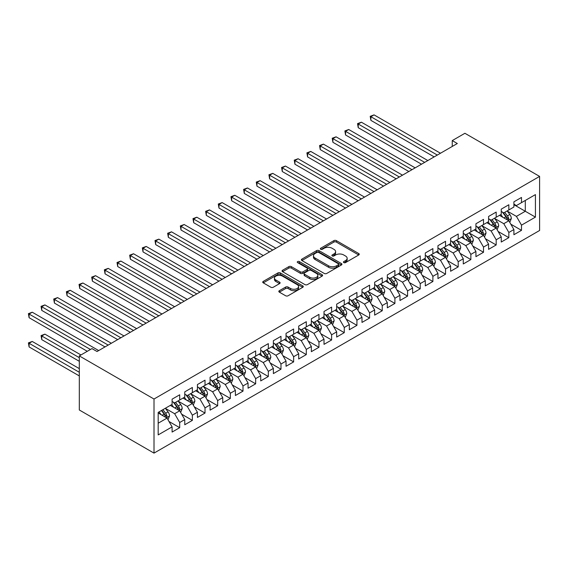 <?xml version="1.0" encoding="UTF-8"?>
<svg xmlns="http://www.w3.org/2000/svg" width="568" height="568" viewBox="0 0 568 568"><rect width="100%" height="100%" fill="white"/><g stroke="black" fill="none" stroke-linecap="round" stroke-linejoin="round"><path stroke-width="0.85" d="M343.796 262.594A1.228 0.71 0 0 0 345.536 262.594L358.742 254.975A1.761 1.015 0 0 0 359.253 254.258A1.761 1.015 0 0 0 358.742 253.541L336.377 240.626A1.761 1.015 0 0 0 333.892 240.626L320.686 248.244A1.228 0.71 0 0 0 320.324 248.749A1.228 0.71 0 0 0 320.686 249.253A1.228 0.71 0 0 0 322.425 249.253L324.136 248.266A5.623 3.245 0 0 1 332.088 248.266L333.949 249.345A5.623 3.245 0 0 1 335.596 251.638A5.623 3.245 0 0 1 333.949 253.931L332.244 254.918A1.228 0.71 0 0 0 331.882 255.422A1.228 0.71 0 0 0 332.244 255.927A1.228 0.71 0 0 0 333.984 255.927L335.688 254.94A5.623 3.245 0 0 1 343.647 254.94L345.507 256.012A5.623 3.245 0 0 1 347.154 258.312A5.623 3.245 0 0 1 345.507 260.606L343.796 261.592A1.228 0.71 0 0 0 343.441 262.096A1.228 0.71 0 0 0 343.796 262.594L343.796 261.592M279.342 290.702A1.761 1.015 0 0 0 278.824 291.419A1.761 1.015 0 0 0 279.342 292.137L285.619 295.758A1.761 1.015 0 0 0 288.104 295.758L302.765 287.294A1.761 1.015 0 0 0 303.276 286.577A1.761 1.015 0 0 0 302.765 285.86L280.4 272.945A1.761 1.015 0 0 0 277.908 272.945L263.247 281.409A1.761 1.015 0 0 0 262.736 282.126A1.761 1.015 0 0 0 263.247 282.843L270.829 287.223A1.761 1.015 0 0 0 273.314 287.223L279.591 283.595A1.761 1.015 0 0 0 280.102 282.878A1.761 1.015 0 0 0 279.591 282.161L275.828 279.996A4.7 2.712 0 0 1 274.45 278.071A4.7 2.712 0 0 1 277.354 275.565A4.7 2.712 0 0 1 282.481 276.154L297.206 284.653A4.7 2.712 0 0 1 298.576 286.577A4.7 2.712 0 0 1 295.679 289.084A4.7 2.712 0 0 1 290.553 288.494L288.104 287.074A1.761 1.015 0 0 0 285.619 287.074L279.342 290.702L279.342 292.137M79.314 355.909L154.006 399.027L154.006 453.115L79.314 409.99L79.314 355.909L91.973 348.596L97.036 351.521L457.318 143.519L452.249 140.594L452.249 146.438M452.249 140.594L464.908 133.281L539.6 176.407L154.006 399.027M324.257 273.449A1.761 1.015 0 0 0 326.742 273.449L341.411 264.979A1.761 1.015 0 0 0 341.922 264.262A1.761 1.015 0 0 0 341.411 263.545L319.038 250.63A1.761 1.015 0 0 0 316.553 250.63L301.892 259.1A1.761 1.015 0 0 0 301.381 259.817A1.761 1.015 0 0 0 301.892 260.534L324.257 273.449M298.101 262.863A1.228 0.71 0 0 1 299.343 263.034L299.343 261.571L322.084 274.699A1.761 1.015 0 0 1 322.603 275.416A1.761 1.015 0 0 1 322.084 276.133L307.423 284.603A1.761 1.015 0 0 1 304.938 284.603L282.573 271.689L282.573 270.254A1.761 1.015 0 0 0 282.055 270.971A1.761 1.015 0 0 0 282.573 271.689M282.573 270.254L288.849 266.633A1.761 1.015 0 0 1 291.334 266.633L300.401 271.866A1.761 1.015 0 0 0 302.886 271.866L307.047 269.466A1.761 1.015 0 0 0 307.565 268.749A1.761 1.015 0 0 0 307.047 268.032L297.604 262.579A1.228 0.71 0 0 1 297.249 262.075A1.228 0.71 0 0 1 298.008 261.422A1.228 0.71 0 0 1 299.343 261.571M154.006 453.115L539.6 230.487L539.6 176.407M513.905 204.693L525.293 211.268L525.293 200.454L535.425 194.604L521.495 202.641L521.495 197.451L513.905 201.839L513.905 207.029L508.836 209.954L508.836 204.764L501.246 209.145L501.246 214.335L496.176 217.26L496.176 212.07L488.586 216.458L488.586 221.648L483.517 224.566L483.517 219.383L475.927 223.764L475.927 228.954L470.858 231.879L470.858 226.689L463.268 231.077L463.268 236.267L458.198 239.185L458.198 233.995L450.609 238.382L450.609 243.573L445.546 246.498L445.546 241.308L437.949 245.688L437.949 250.879L432.887 253.804L432.887 248.614L425.29 253.001L425.29 258.191L420.228 261.11L420.228 255.927L412.631 260.307L412.631 265.497L407.568 268.423L407.568 263.232L399.971 267.62L399.971 272.803L394.909 275.728L394.909 270.538L387.312 274.926L387.312 280.116L382.25 283.041L382.25 277.851L374.653 282.232L374.653 287.422L369.59 290.347L369.59 285.157L361.993 289.545L361.993 294.735L356.931 297.653L356.931 292.47L349.334 296.851L349.334 302.041L344.272 304.966L344.272 299.776L336.675 304.164L336.675 309.347L331.613 312.272L331.613 307.082L324.016 311.47L324.016 316.66L318.953 319.585L318.953 314.395L311.356 318.776L311.356 323.966L306.294 326.891L306.294 321.701L298.697 326.089L298.697 331.279L293.635 334.197L293.635 329.007L286.038 333.395L286.038 338.585L280.975 341.51L280.975 336.32L273.378 340.701L273.378 345.891L268.316 348.816L268.316 343.626L260.719 348.014L260.719 353.204L255.657 356.122L255.657 350.939L248.06 355.319L248.06 360.51L242.997 363.435L242.997 358.245L235.4 362.632L235.4 367.823L230.338 370.741L230.338 365.551L222.741 369.938L222.741 375.128L217.679 378.054L217.679 372.864L210.082 377.244L210.082 382.434L205.02 385.36L205.02 380.17L197.423 384.557L197.423 389.747L192.36 392.665L192.36 387.482L184.763 391.863L184.763 397.053L179.701 399.978L179.701 394.788L172.104 399.176L172.104 404.359L158.181 412.404L158.181 434.91L172.104 426.873L167.042 418.105L158.181 412.986M535.425 194.604L535.425 217.118L521.495 225.155L516.433 216.387L507.252 211.083M510.802 224.168L521.495 230.345L521.495 225.155M521.495 230.345L513.905 234.726L513.905 229.543L508.836 232.461L503.773 223.693L494.6 218.396M498.143 231.474L508.836 237.651L508.836 232.461M508.836 237.651L501.246 242.039L501.246 236.849L496.176 239.774L491.114 230.999L481.941 225.702M485.484 238.787L496.176 244.964L496.176 239.774M496.176 244.964L488.586 249.345L488.586 244.155L483.517 247.08L478.455 238.311L469.282 233.008M472.825 246.093L483.517 252.27L483.517 247.08M483.517 252.27L475.927 256.658L475.927 251.468L470.858 254.386L465.795 245.617L456.622 240.321M460.165 253.399L470.858 259.576L470.858 254.386M470.858 259.576L463.268 263.964L463.268 258.774L458.198 261.699L453.136 252.93L443.963 247.627M447.506 260.712L458.198 266.889L458.198 261.699M458.198 266.889L450.609 271.27L450.609 266.08L445.546 269.005L440.477 260.236L431.304 254.94M434.847 268.018L445.546 274.195L445.546 269.005M445.546 274.195L437.949 278.583L437.949 273.393L432.887 276.318L427.818 267.542L418.644 262.246M422.187 275.331L432.887 281.501L432.887 276.318M432.887 281.501L425.29 285.889L425.29 280.699L420.228 283.624L415.158 274.855L405.985 269.551M409.528 282.637L420.228 288.814L420.228 283.624M420.228 288.814L412.631 293.202L412.631 288.011L407.568 290.93L402.499 282.161L393.326 276.864M396.869 289.943L407.568 296.12L407.568 290.93M407.568 296.12L399.971 300.507L399.971 295.317L394.909 298.243L389.84 289.467L380.666 284.17M384.209 297.256L394.909 303.433L394.909 298.243M394.909 303.433L387.312 307.813L387.312 302.623L382.25 305.548L377.18 296.78L368.007 291.483M371.55 304.562L382.25 310.739L382.25 305.548M382.25 310.739L374.653 315.126L374.653 309.936L369.59 312.861L364.521 304.086L355.348 298.789M358.891 311.875L369.59 318.044L369.59 312.861M369.59 318.044L361.993 322.432L361.993 317.242L356.931 320.167L351.869 311.399L342.689 306.095M346.231 319.18L356.931 325.357L356.931 320.167M356.931 325.357L349.334 329.738L349.334 324.555L344.272 327.473L339.21 318.705L330.029 313.408M333.572 326.486L344.272 332.663L344.272 327.473M344.272 332.663L336.675 337.051L336.675 331.861L331.613 334.786L326.55 326.011L317.37 320.714M320.913 333.799L331.613 339.976L331.613 334.786M331.613 339.976L324.016 344.357L324.016 339.167L318.953 342.092L313.891 333.324L304.711 328.027M308.254 341.105L318.953 347.282L318.953 342.092M318.953 347.282L311.356 351.67L311.356 346.48L306.294 349.405L301.232 340.63L292.051 335.333M295.594 348.418L306.294 354.588L306.294 349.405M306.294 354.588L298.697 358.976L298.697 353.786L293.635 356.711L288.572 347.943L279.392 342.639M282.935 355.724L293.635 361.901L293.635 356.711M293.635 361.901L286.038 366.282L286.038 361.099L280.975 364.017L275.913 355.248L266.733 349.952M270.276 363.03L280.975 369.207L280.975 364.017M280.975 369.207L273.378 373.595L273.378 368.405L268.316 371.33L263.254 362.554L254.073 357.258M257.616 370.343L268.316 376.52L268.316 371.33M268.316 376.52L260.719 380.901L260.719 375.711L255.657 378.636L250.594 369.867L241.414 364.564M244.957 377.649L255.657 383.826L255.657 378.636M255.657 383.826L248.06 388.214L248.06 383.024L242.997 385.942L237.935 377.173L228.755 371.877M232.298 384.962L242.997 391.132L242.997 385.942M242.997 391.132L235.4 395.52L235.4 390.33L230.338 393.255L225.276 384.486L216.096 379.183M219.638 392.268L230.338 398.445L230.338 393.255M230.338 398.445L222.741 402.826L222.741 397.635L217.679 400.561L212.617 391.792L203.436 386.496M206.979 399.574L217.679 405.751L217.679 400.561M217.679 405.751L210.082 410.139L210.082 404.949L205.02 407.874L199.957 399.098L190.777 393.801M194.32 406.887L205.02 413.064L205.02 407.874M205.02 413.064L197.423 417.445L197.423 412.254L192.36 415.18L187.298 406.411L178.118 401.107M181.661 414.193L192.36 420.37L192.36 415.18M192.36 420.37L184.763 424.757L184.763 419.567L179.701 422.485L174.639 413.717L165.458 408.42M169.001 421.499L179.701 427.676L179.701 422.485M179.701 427.676L172.104 432.063L172.104 426.873M172.104 401.441L174.639 402.904L179.701 399.978M158.181 423.217L167.042 418.105M184.763 394.128L187.298 395.591L192.36 392.665M174.639 413.717L179.701 410.792L170.336 405.389M184.763 419.567L179.701 410.792M197.423 386.822L199.957 388.285L205.02 385.36M187.298 406.411L192.36 403.486L182.995 398.076M197.423 412.254L192.36 403.486M210.082 379.516L212.617 380.972L217.679 378.054M199.957 399.098L205.02 396.18L195.655 390.77M210.082 404.949L205.02 396.18M222.741 372.203L225.276 373.666L230.338 370.741M212.617 391.792L217.679 388.867L208.314 383.457M222.741 397.635L217.679 388.867M235.4 364.897L237.935 366.36L242.997 363.435M225.276 384.486L230.338 381.561L220.973 376.151M235.4 390.33L230.338 381.561M248.06 357.584L250.594 359.047L255.657 356.122M237.935 377.173L242.997 374.248L233.633 368.845M248.06 383.024L242.997 374.248M260.719 350.279L263.254 351.741L268.316 348.816M250.594 369.867L255.657 366.942L246.285 361.532M260.719 375.711L255.657 366.942M273.378 342.973L275.913 344.428L280.975 341.51M263.254 362.554L268.316 359.636L258.944 354.226M273.378 368.405L268.316 359.636M286.038 335.66L288.572 337.122L293.635 334.197M275.913 355.248L280.975 352.323L271.603 346.913M286.038 361.099L280.975 352.323M298.697 328.354L301.232 329.816L306.294 326.891M288.572 347.943L293.635 345.017L284.263 339.607M298.697 353.786L293.635 345.017M311.356 321.041L313.891 322.503L318.953 319.585M301.232 340.63L306.294 337.704L296.922 332.301M311.356 346.48L306.294 337.704M324.016 313.735L326.55 315.197L331.613 312.272M313.891 333.324L318.953 330.399L309.581 324.988M324.016 339.167L318.953 330.399M336.675 306.429L339.21 307.891L344.272 304.966M326.55 326.011L331.613 323.093L322.241 317.682M336.675 331.861L331.613 323.093M349.334 299.116L351.869 300.579L356.931 297.653M339.21 318.705L344.272 315.78L334.9 310.376M349.334 324.555L344.272 315.78M361.993 291.81L364.521 293.273L369.59 290.347M351.869 311.399L356.931 308.474L347.559 303.063M361.993 317.242L356.931 308.474M374.653 284.497L377.18 285.96L382.25 283.041M364.521 304.086L369.59 301.168L360.219 295.758M374.653 309.936L369.59 301.168M387.312 277.191L389.84 278.654L394.909 275.728M377.18 296.78L382.25 293.855L372.878 288.445M387.312 302.623L382.25 293.855M399.971 269.885L402.499 271.348L407.568 268.423M389.84 289.467L394.909 286.549L385.537 281.139M399.971 295.317L394.909 286.549M412.631 262.572L415.158 264.035L420.228 261.11M402.499 282.161L407.568 279.236L398.196 273.833M412.631 288.011L407.568 279.236M425.29 255.266L427.818 256.729L432.887 253.804M415.158 274.855L420.228 271.93L410.856 266.52M425.29 280.699L420.228 271.93M437.949 247.96L440.477 249.416L445.546 246.498M427.818 267.542L432.887 264.624L423.515 259.214M437.949 273.393L432.887 264.624M450.609 240.647L453.136 242.11L458.198 239.185M440.477 260.236L445.546 257.311L436.174 251.901M450.609 266.08L445.546 257.311M463.268 233.341L465.795 234.804L470.858 231.879M453.136 252.93L458.198 250.005L448.834 244.595M463.268 258.774L458.198 250.005M475.927 226.029L478.455 227.491L483.517 224.566M465.795 245.617L470.858 242.692L461.493 237.289M475.927 251.468L470.858 242.692M488.586 218.723L491.114 220.185L496.176 217.26M478.455 238.311L483.517 235.386L474.152 229.976M488.586 244.155L483.517 235.386M501.246 211.417L503.773 212.872L508.836 209.954M491.114 230.999L496.176 228.08L486.811 222.67M501.246 236.849L496.176 228.08M513.905 204.104L516.433 205.566L521.495 202.641M503.773 223.693L508.836 220.767L499.471 215.357M513.905 229.543L508.836 220.767M516.433 216.387L525.293 211.268L535.425 217.118M344.293 262.771L345.507 262.068A5.623 3.245 0 0 0 347.154 259.768L347.154 258.312M335.596 251.638L335.596 253.101A5.623 3.245 0 0 1 333.949 255.394L332.734 256.097M358.72 254.989L336.377 242.089A1.761 1.015 0 0 0 333.892 242.089L321.176 249.423M341.382 264.993L319.038 252.093A1.761 1.015 0 0 0 316.553 252.093L301.913 260.549M338.301 264.766A1.228 0.71 0 0 0 338.663 264.262A1.228 0.71 0 0 0 338.301 263.758L318.669 252.426A1.228 0.71 0 0 0 316.93 252.426L315.126 253.47A5.623 3.245 0 0 0 313.479 255.763A5.623 3.245 0 0 0 315.126 258.057L328.545 265.803A5.623 3.245 0 0 0 336.497 265.803L338.301 264.766L338.301 266.229A1.228 0.71 0 0 0 338.663 265.725L338.663 264.262M313.479 255.763L313.479 257.226A5.623 3.245 0 0 0 315.126 259.519L315.126 258.057M338.301 266.229L336.497 267.265A5.623 3.245 0 0 1 328.545 267.265L315.126 259.519M282.594 271.703L288.849 268.096L288.849 266.633M307.565 268.749L307.565 270.212A1.761 1.015 0 0 1 307.047 270.929L302.886 273.329A1.761 1.015 0 0 1 300.401 273.329L291.334 268.096A1.761 1.015 0 0 0 288.849 268.096M299.343 263.034L322.063 276.147M309.816 277.305A4.7 2.712 0 0 0 314.935 277.887A4.7 2.712 0 0 0 317.839 275.381A4.7 2.712 0 0 0 316.461 273.464L311.278 270.467A1.761 1.015 0 0 0 308.786 270.467L304.625 272.874A1.761 1.015 0 0 0 304.114 273.591A1.761 1.015 0 0 0 304.625 274.308L309.816 277.305L309.816 278.76A4.7 2.712 0 0 0 314.935 279.349A4.7 2.712 0 0 0 317.839 276.843L317.839 275.381M304.114 273.591L304.114 275.054A1.761 1.015 0 0 0 304.625 275.771L304.625 274.308M309.816 278.76L304.625 275.771M298.576 286.577L298.576 288.033A4.7 2.712 0 0 1 295.679 290.546A4.7 2.712 0 0 1 290.553 289.957L288.104 288.537A1.761 1.015 0 0 0 285.619 288.537L279.364 292.151M274.45 278.071L274.45 279.534A4.7 2.712 0 0 0 275.828 281.451L275.828 279.996M279.562 283.609L275.828 281.451M302.737 287.309L280.4 274.408A1.761 1.015 0 0 0 277.908 274.408L263.275 282.857M509.773 222.393L511.342 218.559A4.743 2.741 -120 0 0 509.83 214.519L507.139 210.934M502.857 217.317L500.813 214.583M370.89 149.604L408.832 171.508L345.571 134.985L345.571 131.336L348.738 129.504L415.158 167.851M507.941 220.256L508.786 218.765A4.743 2.741 -120 0 0 507.423 215.911L504.739 212.318M503.198 212.546L506.521 216.976A2.414 1.399 60 0 1 506.961 217.714L508.786 218.765M502.368 212.063L505.903 216.784A4.743 2.741 60 0 1 507.267 219.638L507.359 219.915M437.317 155.064L370.89 116.717L374.056 114.885L440.477 153.239M434.151 156.889L370.89 120.366L370.89 116.717L370.194 116.312L374.056 114.885M370.89 120.366L370.194 116.312M497.114 229.699L498.683 225.872A4.743 2.741 -120 0 0 497.17 221.832L494.48 218.24M490.198 224.623L488.153 221.896M358.231 156.91L396.173 178.821L332.912 142.298L332.912 138.642L336.079 136.817L402.499 175.164M495.282 227.562L496.127 226.071A4.743 2.741 -120 0 0 494.763 223.217L492.08 219.631M490.539 219.851L493.862 224.289A2.414 1.399 60 0 1 494.302 225.02L496.127 226.071M489.708 219.369L493.244 224.097A4.743 2.741 60 0 1 494.607 226.951L494.7 227.221M484.454 237.012L486.023 233.178A4.743 2.741 -120 0 0 484.511 229.138L481.82 225.546M477.539 231.936L475.494 229.202M345.571 164.223L383.514 186.126L320.253 149.604L320.253 145.948L323.419 144.123L389.84 182.47M482.63 234.868L483.467 233.384A4.743 2.741 -120 0 0 482.104 230.53L479.42 226.937M477.88 227.164L481.202 231.595A2.414 1.399 60 0 1 481.643 232.326L483.467 233.384M477.049 226.682L480.585 231.403A4.743 2.741 60 0 1 481.948 234.257L482.04 234.534M424.658 162.37L358.231 124.023L361.397 122.198L427.818 160.545M421.491 164.202L358.231 127.679L358.231 124.023L357.535 123.625L361.397 122.198M358.231 127.679L357.535 123.625M411.999 169.683L344.875 130.931L348.738 129.504M345.571 134.985L344.875 130.931M471.795 244.318L473.364 240.484A4.743 2.741 -120 0 0 471.852 236.451L469.161 232.859M464.88 239.242L462.835 236.515M332.912 171.529L370.854 193.432L307.593 156.91L307.593 153.261L310.76 151.429L377.18 189.783M469.97 242.181L470.808 240.69A4.743 2.741 -120 0 0 469.445 237.836L466.761 234.243M465.22 234.47L468.543 238.901A2.414 1.399 60 0 1 468.983 239.639L470.808 240.69M464.39 233.988L467.925 238.716A4.743 2.741 60 0 1 469.289 241.57L469.381 241.84M459.136 251.624L460.705 247.797A4.743 2.741 -120 0 0 459.192 243.757L456.502 240.165M452.22 246.547L450.175 243.821M320.253 178.842L358.195 200.745L294.934 164.223L294.934 160.566L298.101 158.742L364.521 197.089M457.311 249.487L458.149 247.996A4.743 2.741 -120 0 0 456.786 245.142L454.102 241.556M452.561 241.776L455.884 246.214A2.414 1.399 60 0 1 456.324 246.945L458.149 247.996M451.73 241.301L455.266 246.022A4.743 2.741 60 0 1 456.629 248.876L456.722 249.153M399.339 176.989L332.216 138.237L336.079 136.817M332.912 142.298L332.216 138.237M386.68 184.302L319.557 145.55L323.419 144.123M320.253 149.604L319.557 145.55M446.476 258.937L448.045 255.103A4.743 2.741 -120 0 0 446.533 251.063L443.842 247.478M439.561 253.861L437.516 251.127M307.593 186.148L345.536 208.051L282.282 171.529L282.282 167.872L285.441 166.048L351.862 204.395M444.652 256.793L445.49 255.309A4.743 2.741 -120 0 0 444.126 252.455L441.442 248.862M439.909 249.089L443.225 253.52A2.414 1.399 60 0 1 443.665 254.258L445.49 255.309M439.071 248.606L442.614 253.328A4.743 2.741 60 0 1 443.97 256.182L444.062 256.459M374.021 191.608L306.897 152.856L310.76 151.429M307.593 156.91L306.897 152.856M433.817 266.243L435.386 262.416A4.743 2.741 -120 0 0 433.874 258.376L431.183 254.784M426.902 261.166L424.857 258.44M294.934 193.454L332.876 215.357L269.623 178.842L269.623 175.185L272.782 173.361L339.21 211.708M431.992 264.106L432.83 262.615A4.743 2.741 -120 0 0 431.467 259.761L428.783 256.175M427.25 256.395L430.565 260.833A2.414 1.399 60 0 1 431.005 261.564L432.83 262.615M426.412 255.912L429.955 260.641A4.743 2.741 60 0 1 431.311 263.495L431.403 263.765M361.362 198.914L294.238 160.162L298.101 158.742M294.934 164.223L294.238 160.162M421.165 273.549L422.734 269.722A4.743 2.741 -120 0 0 421.215 265.682L418.531 262.089M414.242 268.472L412.198 265.746M282.275 200.767L320.217 222.67L256.963 186.148L256.963 182.491L260.123 180.667L326.55 219.014M419.333 271.412L420.171 269.928A4.743 2.741 -120 0 0 418.815 267.074L416.124 263.481M414.59 263.708L417.906 268.139A2.414 1.399 60 0 1 418.346 268.87L420.171 269.928M413.752 263.225L417.295 267.947A4.743 2.741 60 0 1 418.651 270.801L418.744 271.078M408.506 280.862L410.075 277.028A4.743 2.741 -120 0 0 408.555 272.988L405.871 269.402M401.583 275.785L399.538 273.059M269.623 208.073L307.558 229.976L244.304 193.454L244.304 189.804L247.463 187.972L313.891 226.327M406.674 278.725L407.512 277.234A4.743 2.741 -120 0 0 406.155 274.379L403.465 270.787M401.931 271.014L405.247 275.445A2.414 1.399 60 0 1 405.687 276.183L407.512 277.234M401.093 270.531L404.636 275.26A4.743 2.741 60 0 1 405.992 278.107L406.084 278.384M395.846 288.168L397.415 284.341A4.743 2.741 -120 0 0 395.896 280.301L393.212 276.708M388.924 283.091L386.879 280.365M256.963 215.386L294.899 237.289L231.645 200.767L231.645 197.11L234.804 195.285L301.232 233.633M394.014 286.031L394.852 284.54A4.743 2.741 -120 0 0 393.496 281.685L390.805 278.1M389.272 278.32L392.587 282.757A2.414 1.399 60 0 1 393.028 283.489L394.852 284.54M388.434 277.837L391.977 282.566A4.743 2.741 60 0 1 393.333 285.42L393.425 285.697M383.187 295.481L384.756 291.647A4.743 2.741 -120 0 0 383.237 287.607L380.553 284.021M376.264 290.404L374.22 287.671M244.304 222.691L282.239 244.595L218.985 208.073L218.985 204.416L222.145 202.591L288.572 240.939M381.355 293.336L382.193 291.853A4.743 2.741 -120 0 0 380.837 288.998L378.146 285.406M376.612 285.633L379.928 290.063A2.414 1.399 60 0 1 380.368 290.802L382.193 291.853M375.775 285.15L379.317 289.872A4.743 2.741 60 0 1 380.674 292.726L380.766 293.003M370.528 302.787L372.097 298.96A4.743 2.741 -120 0 0 370.577 294.92L367.894 291.327M363.605 297.71L361.56 294.984M231.645 229.997L269.58 251.901L206.326 215.386L206.326 211.729L209.486 209.897L275.913 248.251M368.696 300.649L369.534 299.159A4.743 2.741 -120 0 0 368.178 296.304L365.487 292.719M363.953 292.939L367.269 297.376A2.414 1.399 60 0 1 367.709 298.108L369.534 299.159M363.115 292.456L366.658 297.185A4.743 2.741 60 0 1 368.014 300.039L368.107 300.309M357.868 310.092L359.438 306.266A4.743 2.741 -120 0 0 357.918 302.226L355.234 298.633M350.946 305.016L348.901 302.29M218.985 237.31L256.921 259.214L193.667 222.691L193.667 219.035L196.826 217.21L263.254 255.557M356.037 307.955L356.874 306.464A4.743 2.741 -120 0 0 355.518 303.617L352.827 300.025M351.294 300.245L354.617 304.682A2.414 1.399 60 0 1 355.05 305.414L356.874 306.464M350.456 299.769L353.999 304.491A4.743 2.741 60 0 1 355.355 307.345L355.447 307.622M345.209 317.406L346.778 313.571A4.743 2.741 -120 0 0 345.259 309.532L342.575 305.946M338.287 312.329L336.242 309.596M206.326 244.616L244.261 266.52L181.007 229.997L181.007 226.348L184.167 224.516L250.594 262.863M343.377 315.268L344.215 313.777A4.743 2.741 -120 0 0 342.859 310.923L340.168 307.331M338.635 307.558L341.957 311.988A2.414 1.399 60 0 1 342.39 312.727L344.215 313.777M337.797 307.075L341.34 311.804A4.743 2.741 60 0 1 342.696 314.651L342.795 314.928M332.55 324.711L334.119 320.885A4.743 2.741 -120 0 0 332.599 316.845L329.916 313.252M325.627 319.635L323.582 316.909M193.667 251.929L231.602 273.833L168.348 237.31L168.348 233.654L171.515 231.829L237.935 270.176M330.718 322.574L331.556 321.083A4.743 2.741 -120 0 0 330.2 318.229L327.509 314.644M325.975 314.864L329.298 319.301A2.414 1.399 60 0 1 329.731 320.032L331.556 321.083M325.137 314.381L328.68 319.109A4.743 2.741 60 0 1 330.036 321.964L330.136 322.233M319.89 332.024L321.46 328.19A4.743 2.741 -120 0 0 319.947 324.15L317.256 320.565M312.968 326.948L310.923 324.214M181.007 259.235L218.943 281.139L155.689 244.616L155.689 240.96L158.855 239.135L225.276 277.482M318.059 329.88L318.896 328.396A4.743 2.741 -120 0 0 317.54 325.542L314.849 321.95M313.316 322.177L316.639 326.607A2.414 1.399 60 0 1 317.072 327.346L318.896 328.396M312.478 321.694L316.021 326.415A4.743 2.741 60 0 1 317.377 329.27L317.476 329.546M348.702 206.227L281.579 167.475L285.441 166.048M282.282 171.529L281.579 167.475M336.043 213.532L268.92 174.781L272.782 173.361M269.623 178.842L268.92 174.781M323.384 220.838L256.267 182.094L260.123 180.667M256.963 186.148L256.267 182.094M310.724 228.151L243.608 189.4L247.463 187.972M244.304 193.454L243.608 189.4M298.065 235.457L230.949 196.706L234.804 195.285M231.645 200.767L230.949 196.706M285.406 242.77L218.289 204.019L222.145 202.591M218.985 208.073L218.289 204.019M272.746 250.076L205.63 211.324L209.486 209.897M206.326 215.386L205.63 211.324M260.087 257.382L192.971 218.637L196.826 217.21M193.667 222.691L192.971 218.637M247.428 264.695L180.312 225.943L184.167 224.516M181.007 229.997L180.312 225.943M307.231 339.33L308.8 335.503A4.743 2.741 -120 0 0 307.288 331.464L304.597 327.871M300.309 334.254L298.264 331.527M168.348 266.541L206.283 288.445L143.029 251.922L143.029 248.273L146.196 246.441L212.617 284.795M305.399 337.193L306.237 335.702A4.743 2.741 -120 0 0 304.881 332.848L302.19 329.262M300.657 329.483L303.979 333.92A2.414 1.399 60 0 1 304.412 334.651L306.237 335.702M299.819 329L303.362 333.728A4.743 2.741 60 0 1 304.718 336.583L304.817 336.852M234.769 272.001L167.652 233.249L171.515 231.829M168.348 237.31L167.652 233.249M294.572 346.636L296.141 342.809A4.743 2.741 -120 0 0 294.629 338.769L291.938 335.177M287.649 341.56L285.605 338.833M155.689 273.854L193.624 295.758L130.37 259.235L130.37 255.579L133.537 253.754L199.957 292.101M292.74 344.499L293.578 343.008A4.743 2.741 -120 0 0 292.222 340.161L289.531 336.568M287.997 336.788L291.32 341.226A2.414 1.399 60 0 1 291.76 341.957L293.578 343.008M287.159 336.313L290.702 341.034A4.743 2.741 60 0 1 292.058 343.889L292.158 344.165M222.109 279.314L154.993 240.562L158.855 239.135M155.689 244.616L154.993 240.562M281.913 353.949L283.482 350.115A4.743 2.741 -120 0 0 281.969 346.075L279.279 342.49M274.99 348.873L272.945 346.139M143.029 281.16L180.965 303.063L117.711 266.541L117.711 262.892L120.877 261.06L187.298 299.407M280.081 351.812L280.919 350.321A4.743 2.741 -120 0 0 279.562 347.467L276.872 343.874M275.338 344.101L278.661 348.532A2.414 1.399 60 0 1 279.101 349.27L280.919 350.321M274.5 343.619L278.043 348.34A4.743 2.741 60 0 1 279.399 351.194L279.499 351.471M209.45 286.62L142.334 247.868L146.196 246.441M143.029 251.922L142.334 247.868M269.253 361.255L270.822 357.428A4.743 2.741 -120 0 0 269.31 353.388L266.619 349.796M262.331 356.179L260.286 353.452M130.37 288.466L168.305 310.376L105.052 273.854L105.052 270.198L108.218 268.373L174.639 306.72M267.421 359.118L268.259 357.627A4.743 2.741 -120 0 0 266.903 354.773L264.212 351.187M262.679 351.407L266.001 355.845A2.414 1.399 60 0 1 266.442 356.576L268.259 357.627M261.841 350.925L265.384 355.653A4.743 2.741 60 0 1 266.74 358.507L266.839 358.777M196.791 293.926L129.674 255.181L133.537 253.754M130.37 259.235L129.674 255.181M256.594 368.568L258.163 364.734A4.743 2.741 -120 0 0 256.651 360.694L253.96 357.109M249.671 363.492L247.627 360.758M117.711 295.779L155.646 317.682L92.392 281.16L92.392 277.503L95.559 275.679L161.979 314.026M254.762 366.424L255.6 364.94A4.743 2.741 -120 0 0 254.244 362.086L251.553 358.493M250.019 358.72L253.342 363.151A2.414 1.399 60 0 1 253.782 363.882L255.6 364.94M249.182 358.238L252.724 362.959A4.743 2.741 60 0 1 254.081 365.813L254.18 366.09M184.131 301.239L117.015 262.487L120.877 261.06M117.711 266.541L117.015 262.487M243.935 375.874L245.504 372.047A4.743 2.741 -120 0 0 243.991 368.007L241.301 364.415M237.012 370.797L234.967 368.071M105.052 303.085L142.987 324.988L79.733 288.466L79.733 284.816L82.9 282.985L149.32 321.339M242.103 373.737L242.941 372.246A4.743 2.741 -120 0 0 241.585 369.392L238.894 365.799M237.36 366.026L240.683 370.457A2.414 1.399 60 0 1 241.123 371.195L242.941 372.246M236.522 365.543L240.065 370.272A4.743 2.741 60 0 1 241.421 373.126L241.521 373.396M171.472 308.545L104.356 269.793L108.218 268.373M105.052 273.854L104.356 269.793M231.275 383.18L232.844 379.353A4.743 2.741 -120 0 0 231.332 375.313L228.641 371.72M224.353 378.103L222.308 375.377M92.392 310.398L130.328 332.301L67.074 295.779L67.074 292.122L70.24 290.298L136.661 328.645M229.444 381.043L230.281 379.552A4.743 2.741 -120 0 0 228.925 376.698L226.234 373.112M224.701 373.332L228.024 377.77A2.414 1.399 60 0 1 228.464 378.501L230.281 379.552M223.863 372.856L227.406 377.578A4.743 2.741 60 0 1 228.762 380.432L228.861 380.709M158.813 315.858L91.697 277.106L95.559 275.679M92.392 281.16L91.697 277.106M218.616 390.493L220.185 386.659A4.743 2.741 -120 0 0 218.673 382.619L215.982 379.034M211.694 385.416L209.649 382.683M79.733 317.704L117.668 339.607L54.414 303.085L54.414 299.435L57.581 297.604L124.001 335.951M216.784 388.349L217.622 386.865A4.743 2.741 -120 0 0 216.266 384.011L213.575 380.418M212.041 380.645L215.364 385.076A2.414 1.399 60 0 1 215.804 385.814L217.622 386.865M211.204 380.162L214.747 384.884A4.743 2.741 60 0 1 216.103 387.738L216.202 388.015M146.153 323.164L79.037 284.412L82.9 282.985M79.733 288.466L79.037 284.412M205.957 397.799L207.526 393.972A4.743 2.741 -120 0 0 206.014 389.932L203.323 386.339M199.034 392.722L196.989 389.996M67.074 325.01L105.009 346.913L41.755 310.398L41.755 306.741L44.922 304.917L111.342 343.264M204.125 395.662L204.963 394.171A4.743 2.741 -120 0 0 203.607 391.316L200.916 387.731M199.382 387.951L202.705 392.389A2.414 1.399 60 0 1 203.145 393.12L204.963 394.171M198.551 387.468L202.087 392.197A4.743 2.741 60 0 1 203.443 395.051L203.543 395.321M133.494 330.469L66.378 291.725L70.24 290.298M67.074 295.779L66.378 291.725M193.297 405.112L194.867 401.278A4.743 2.741 -120 0 0 193.354 397.238L190.663 393.645M186.375 400.035L184.337 397.302M54.414 332.323L87.287 351.301L29.096 317.704L29.096 314.047L32.262 312.222L98.683 350.57M191.466 402.968L192.304 401.484A4.743 2.741 -120 0 0 190.947 398.63L188.256 395.037M186.723 395.264L190.046 399.695A2.414 1.399 60 0 1 190.486 400.426L192.304 401.484M185.892 394.781L189.428 399.503A4.743 2.741 60 0 1 190.784 402.357L190.883 402.634M120.835 337.782L53.719 299.031L57.581 297.604M54.414 303.085L53.719 299.031M180.638 412.418L182.207 408.584A4.743 2.741 -120 0 0 180.695 404.544L178.004 400.958M173.716 407.341L171.678 404.615M80.961 354.957L44.922 334.147L41.755 335.979L41.755 339.628L79.314 361.312M178.806 410.281L179.644 408.79A4.743 2.741 -120 0 0 178.288 405.935L175.597 402.343M174.064 402.57L177.386 407A2.414 1.399 60 0 1 177.827 407.739L179.644 408.79M173.233 402.087L176.769 406.816A4.743 2.741 60 0 1 178.125 409.663L178.224 409.94M41.755 339.628L41.059 335.574L79.314 357.662M41.059 335.574L44.922 334.147M108.176 345.088L41.059 306.337L44.922 304.917M41.755 310.398L41.059 306.337M167.979 419.724L169.548 415.897A4.743 2.741 -120 0 0 168.036 411.857L165.345 408.264M161.063 414.647L159.019 411.921M79.314 368.625L32.262 341.46L29.096 343.285L29.096 346.941L79.314 375.931M166.147 417.586L166.985 416.095A4.743 2.741 -120 0 0 165.629 413.241L162.938 409.656M161.752 410.337L164.727 414.313A2.414 1.399 60 0 1 165.167 415.045L166.985 416.095M161.418 410.529L164.109 414.122A4.743 2.741 60 0 1 165.465 416.976L165.565 417.253M29.096 346.941L28.4 342.88L79.314 372.281M28.4 342.88L32.262 341.46M90.454 349.476L28.4 313.65L32.262 312.222M29.096 317.704L28.4 313.65M345.507 262.068L345.507 260.606M332.244 255.927L332.244 254.918M333.949 255.394L333.949 253.931M320.686 249.253L320.686 248.244M333.892 242.089L333.892 240.626M336.377 242.089L336.377 240.626M358.742 254.975L358.742 253.541M301.892 260.534L301.892 259.1M316.553 252.093L316.553 250.63M319.038 252.093L319.038 250.63M341.411 264.979L341.411 263.545M328.545 267.265L328.545 265.803M336.497 267.265L336.497 265.803M291.334 268.096L291.334 266.633M300.401 273.329L300.401 271.866M302.886 273.329L302.886 271.866M307.047 270.929L307.047 269.466M322.084 276.133L322.084 274.699M285.619 288.537L285.619 287.074M288.104 288.537L288.104 287.074M290.553 289.957L290.553 288.494M279.591 283.595L279.591 282.161M263.247 282.843L263.247 281.409M277.908 274.408L277.908 272.945M280.4 274.408L280.4 272.945M302.765 287.294L302.765 285.86M508.246 220.427L511.314 218.652M507.423 215.911L509.83 214.519M503.922 217.934L505.903 216.784M495.587 227.732L498.654 225.965M494.763 223.217L497.17 221.832M491.263 225.24L493.244 224.097M482.928 235.046L485.995 233.27M482.104 230.53L484.511 229.138M478.604 232.546L480.585 231.403M470.269 242.351L473.336 240.576M469.445 237.836L471.852 236.451M465.945 239.859L467.925 238.716M457.609 249.657L460.676 247.889M456.786 245.142L459.192 243.757M453.285 247.165L455.266 246.022M444.95 256.97L448.017 255.195M444.126 252.455L446.533 251.063M440.626 254.478L442.614 253.328M432.291 264.276L435.358 262.508M431.467 259.761L433.874 258.376M427.967 261.784L429.955 260.641M419.631 271.589L422.698 269.814M418.815 267.074L421.215 265.682M415.307 269.09L417.295 267.947M406.972 278.895L410.039 277.12M406.155 274.379L408.555 272.988M402.648 276.403L404.636 275.26M394.313 286.201L397.38 284.433M393.496 281.685L395.896 280.301M389.989 283.709L391.977 282.566M381.653 293.514L384.721 291.739M380.837 288.998L383.237 287.607M377.329 291.022L379.317 289.872M368.994 300.82L372.061 299.052M368.178 296.304L370.577 294.92M364.677 298.328L366.658 297.185M356.335 308.133L359.402 306.358M355.518 303.617L357.918 302.226M352.018 305.634L353.999 304.491M343.675 315.439L346.743 313.664M342.859 310.923L345.259 309.532M339.359 312.947L341.34 311.804M331.016 322.745L334.083 320.977M330.2 318.229L332.599 316.845M326.699 320.253L328.68 319.109M318.357 330.058L321.424 328.283M317.54 325.542L319.947 324.15M314.04 327.558L316.021 326.415M305.698 337.364L308.765 335.589M304.881 332.848L307.288 331.464M301.381 334.871L303.362 333.728M293.038 344.669L296.106 342.902M292.222 340.161L294.629 338.769M288.721 342.177L290.702 341.034M280.379 351.982L283.446 350.207M279.562 347.467L281.969 346.075M276.062 349.49L278.043 348.34M267.72 359.288L270.787 357.52M266.903 354.773L269.31 353.388M263.403 356.796L265.384 355.653M255.06 366.601L258.128 364.826M254.244 362.086L256.651 360.694M250.744 364.102L252.724 362.959M242.401 373.907L245.475 372.132M241.585 369.392L243.991 368.007M238.084 371.415L240.065 370.272M229.742 381.213L232.816 379.445M228.925 376.698L231.332 375.313M225.425 378.721L227.406 377.578M217.082 388.526L220.157 386.751M216.266 384.011L218.673 382.619M212.766 386.034L214.747 384.884M204.423 395.832L207.498 394.064M203.607 391.316L206.014 389.932M200.106 393.34L202.087 392.197M191.764 403.145L194.838 401.37M190.947 398.63L193.354 397.238M187.447 400.646L189.428 399.503M179.105 410.451L182.179 408.676M178.288 405.935L180.695 404.544M174.788 407.959L176.769 406.816M166.445 417.757L169.52 415.989M165.629 413.241L168.036 411.857M162.128 415.265L164.109 414.122"/></g></svg>
